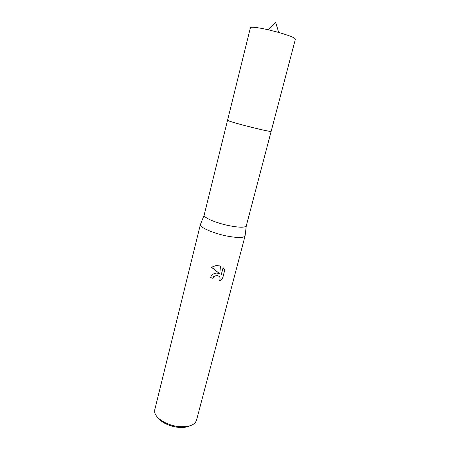 <?xml version="1.0" encoding="UTF-8"?>
<svg xmlns="http://www.w3.org/2000/svg" width="450" height="450" viewBox="0 0 450 450"><rect width="100%" height="100%" fill="white"/><g stroke="black" fill="none" stroke-linecap="round" stroke-linejoin="round"><path stroke-width="0.67" d="M227.582 120.274C227.582 120.853 241.194 124.808 254.166 127.957C264.33 130.41 269.983 131.546 271.119 131.372M229.072 225.675C239.254 227.621 244.986 227.7 246.274 225.917L271.148 131.349C272.368 132.773 231.131 122.451 227.914 120.499L227.565 120.223L204.131 215.173C203.31 217.575 216.197 223.093 229.072 225.675M200.565 224.111L200.396 224.528C199.434 227.267 213.064 233.314 226.766 236.002C237.589 238.011 243.692 237.982 245.081 235.912L245.132 235.468M217.232 273.122L219.982 273.943L211.438 267.249L216.292 265.461L220.567 266.046L221.304 274.68L223.121 267.66L224.741 270.197L222.502 278.826L219.291 281.048C220.899 277.92 220.016 276.053 216.63 275.451L213.699 276.801L212.901 278.303L210.465 277.718C211.354 274.972 213.322 273.442 216.366 273.122L217.232 273.122M200.413 224.449L154.772 409.725L154.704 412.155C155.475 418.162 166.489 425.126 177.834 426.482C186.339 427.382 192.189 426.066 195.379 422.522L196.487 420.356L245.104 235.839M157.742 417.504C161.651 422.499 168.109 425.734 177.12 427.213C182.486 427.854 186.829 427.371 190.153 425.762M210.499 277.588L212.833 278.151L213.626 276.649L216.523 275.456M219.493 280.772L222.424 278.668L224.741 270.197M211.494 267.204L219.982 273.943M224.657 270.045L224.28 269.173M221.304 274.68L220.5 266.017M227.565 120.223L250.408 27.698L250.926 27.349C253.277 26.927 259.059 27.742 268.267 29.784L278.707 32.445C289.496 35.589 295.059 37.828 295.391 39.167L271.159 131.332M246.274 225.917L245.081 235.912M204.131 215.173L200.396 224.528M278.707 32.445L275.687 22.5L268.267 29.784"/></g></svg>
